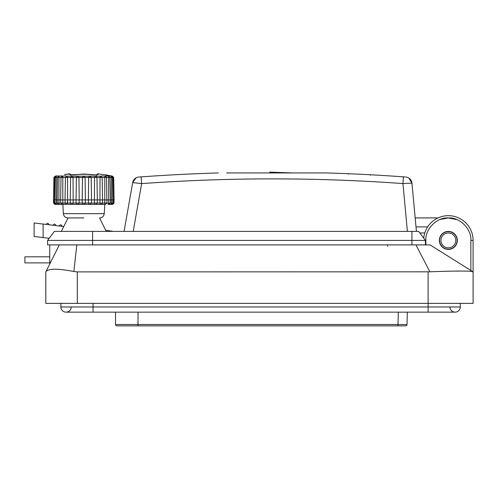 <?xml version="1.0" encoding="UTF-8"?>
<svg xmlns="http://www.w3.org/2000/svg" width="498" height="498" viewBox="0 0 498 498"><rect width="100%" height="100%" fill="white"/><g stroke="black" fill="none" stroke-linecap="round" stroke-linejoin="round"><path stroke-width="0.75" d="M405.665 325.866L398.014 325.866L405.665 325.866A1.351 1.351 37.7 0 0 407.015 324.547L398.014 324.515L398.014 325.866L116.881 325.866A1.351 1.351 0 0 1 115.53 324.515L115.53 312.146M407.015 324.547L407.289 312.146L407.015 324.547M439.367 240.403A8.995 8.995 0 0 1 448.362 231.408A8.995 8.995 0 0 1 457.357 240.403A8.995 8.995 0 0 1 448.362 249.405A8.995 8.995 0 0 1 439.367 240.403M430.085 244.904L415.948 244.904L425.871 244.904L425.871 240.403C424.968 229.217 437.095 216.966 448.362 217.919C459.642 217.028 471.743 229.13 470.853 240.403L470.853 270.47L473.1 271.889L430.085 244.904L470.853 270.47M46.003 271.516C48.792 268.447 58.079 268.447 73.866 271.516L77.296 271.889L429.867 271.821L415.948 244.904L59.306 244.904L45.816 271.889L59.306 244.904L49.738 264.046L49.738 244.904M429.867 271.821C450.796 270.987 464.646 270.837 471.419 271.366L473.1 271.889L473.1 303.375L45.816 303.375L45.816 271.889M458.888 271.099L455.975 271.124M53.348 256.825L59.306 244.904M424.769 232.958L419.839 232.958L423.73 238.144A24.738 24.738 0 0 1 449.495 215.696A24.738 24.738 0 0 1 473.1 240.403L473.1 271.889M99.538 217.919L106.279 231.408M68.052 217.919L61.304 231.408M362.812 174.375L363.384 174.4M368.694 174.674L368.203 174.649M370.176 174.754L370.394 175.215M349.608 173.765L348.488 173.721L348.488 174.169M369.435 174.717L368.52 174.667M368.103 174.642L366.092 174.543M226.59 172.943L326.688 172.943A1821.858 1821.858 0 0 1 402.297 176.765A1821.858 1821.858 0 0 1 403.436 176.846L405.03 176.958M355.597 174.032L355.927 174.045M349.465 173.758L350.293 173.796M369.292 174.705L370.002 174.742M402.297 176.765A1821.858 1821.858 0 0 1 403.436 176.846L402.297 176.765A1821.858 1821.858 0 0 0 326.688 172.943L226.615 172.943M218.323 172.943A1821.858 1821.858 0 0 0 141.152 176.877L138.83 177.045L141.152 176.877L141.637 183.606C228.744 177.319 315.85 177.307 402.957 183.569L411.946 183.115L416.428 231.408M411.946 183.115A6.748 6.748 0 0 0 405.721 177.014A6.748 6.748 0 0 1 411.946 183.115L408.902 178.079M407.395 231.408L54.363 231.408L47.615 240.403L425.423 240.403L418.675 231.408L407.395 231.408L402.957 183.569L403.436 176.846M138.83 177.045A6.748 6.748 121.4 0 0 132.68 182.604L141.637 183.606L133.209 231.408M124.077 231.408L132.68 182.604L124.077 231.408M438.059 217.919L415.176 217.919L438.059 217.919M456.641 219.5A22.491 22.491 0 0 1 457.021 219.649L448.362 217.919L440.12 219.481M427.626 226.914L416.011 226.914M92.591 231.408L92.591 244.904L411.933 244.904L411.933 231.408M105.688 230.219L113.114 231.408M34.119 222.967L34.119 236.463L34.119 222.967L63.744 226.534M54.363 231.408L49.209 238.274L39.473 237.104M73.866 271.516L76.81 244.904L47.615 244.904L47.615 240.403L49.209 238.274M419.839 232.958L418.675 231.408M425.423 244.904L425.423 240.403L425.871 240.403M46.196 224.424C47.316 222.774 48.225 222.88 48.922 224.747M53.13 225.258C54.251 223.608 55.16 223.714 55.857 225.582M59.312 225.999C60.432 224.349 61.341 224.461 62.038 226.329M37.898 236.917L36.815 236.787M34.119 236.463L43.114 237.546L43.114 224.05M49.738 262.894L24.9 262.894L24.9 256.825L49.738 256.825M361.946 174.331L361.411 174.306M351.563 173.852L350.187 173.79M439.591 240.403A8.771 8.771 0 0 1 448.362 231.638A8.771 8.771 0 0 1 457.133 240.403A8.771 8.771 0 0 1 448.362 249.174A8.771 8.771 0 0 1 439.591 240.403M440.942 240.403A7.42 7.42 0 0 1 448.362 232.983A7.42 7.42 0 0 1 455.782 240.403A7.42 7.42 0 0 1 448.362 247.83A7.42 7.42 0 0 1 440.942 240.403M88.625 178.701L88.395 199.928L91.539 199.928L91.215 178.975M82.475 178.365L82.189 199.928L85.401 199.928L85.114 178.365M76.375 178.975L76.051 199.928L79.194 199.928L78.964 178.701M55.222 204.423L56.15 204.423L54.805 203.097L54.463 203.097L55.11 204.423C56.423 204.423 56.423 204.423 55.11 204.423L58.733 204.423L56.579 204.423L56.075 203.097L54.799 203.097L54.431 199.928L54.656 177.481L55.39 177.481L54.382 177.481M65.406 178.844L65.039 199.928L62.804 199.928L62.804 203.097L60.688 203.097L62.082 204.423L59.131 204.423L62.076 204.423M59.262 204.423L59.611 204.423M62.879 204.423L63.364 213.654L104.225 213.654C103.845 216.257 102.351 217.676 99.731 217.919C102.351 217.676 103.845 216.257 104.225 213.654L104.804 204.423M108.433 204.423L107.985 204.423M112.48 203.097L108.695 203.097L108.458 204.423L108.857 204.423M106.522 177.394L108.632 177.481L108.701 199.928L110.438 199.928L109.94 177.481L111.39 177.481L111.515 203.097L111.004 204.423L108.782 204.423L111.11 204.423M113.451 203.097L112.48 204.423C111.166 204.423 111.166 204.423 112.48 204.423L111.726 204.423M55.77 176.062L56.766 175.912M57.407 199.928L56.056 199.928L56.249 176.192C57.307 175.825 56.928 175.825 55.11 176.192L55.054 176.192C56.523 175.825 56.523 175.825 55.054 176.192C56.523 175.825 56.523 175.825 55.054 176.192L53.915 177.512L53.51 199.928L54.431 199.928L54.463 203.097L54.139 203.097L54.095 199.928M59.492 203.097L60.706 203.097L60.632 199.928L62.804 199.928L62.792 177.481L63.265 177.369M56.423 176.192C58.509 175.825 59.25 175.825 58.652 176.192L58.932 176.192C61.192 175.825 62.269 175.825 62.157 176.192L63.041 176.111M104.325 177.369L104.798 177.481L105.059 176.192L105.433 176.192C105.315 175.825 106.391 175.825 108.657 176.192L108.938 176.192C108.327 175.825 109.074 175.825 111.166 176.192L111.334 176.192C110.276 175.825 110.656 175.825 112.473 176.192L112.536 176.192C111.06 175.825 111.06 175.825 112.536 176.192L112.579 176.205M111.527 175.943L103.123 174.493M103.59 174.549L103.186 174.499C107.051 174.997 107.051 174.997 103.186 174.499L99.532 174.101L97.925 174.101L97.925 174.499C96.905 174.997 93.948 174.997 89.049 174.499L83.795 174.032L78.541 174.499C73.642 174.997 70.685 174.997 69.658 174.499L69.658 174.101L64.404 174.499C60.532 174.997 60.532 174.997 64.404 174.499L64.466 174.493M78.367 174.505L82.189 174.101M83.795 217.919L67.853 217.919L83.795 217.919M67.79 204.423L103.989 204.423M101.212 204.423L99.444 204.423M96.158 204.423L82.643 204.423M100.036 178.589L99.942 199.928L102.544 199.928L102.177 178.844M94.564 179.075L94.402 199.928L97.34 199.928L96.961 177.481L100.042 177.481L99.942 199.928L97.34 199.928L96.973 178.34M90.07 176.192L91.19 177.481L94.57 177.481L94.402 199.928L91.539 199.928L91.19 177.481L88.638 177.481L89.522 176.192L100.988 176.192C101.355 175.825 102.713 175.825 105.059 176.192M88.42 202.176L88.395 199.928L85.401 199.928L85.102 177.481L88.638 177.481L88.395 199.928L89.684 199.928M82.22 202.176L82.189 199.928L79.194 199.928L78.952 177.481L82.487 177.481L82.189 199.928L85.401 199.928L85.37 202.176M76.082 202.176L76.051 199.928L73.187 199.928L73.013 177.481L76.393 177.481L76.051 199.928L79.194 199.928L79.17 202.176M70.61 178.34L70.249 199.928L73.187 199.928L73.025 179.075M106.896 203.097L105.551 204.423L106.896 203.097L106.547 177.481L104.798 177.481L104.785 203.097L104.785 199.928L102.544 199.928L102.152 177.481L104.798 177.481L104.785 199.928L108.701 199.928L108.695 203.097L104.785 203.097L104.785 199.928L104.785 203.097L99.961 203.097L99.942 199.928L99.961 203.097L70.305 203.097L70.249 199.928L70.305 203.097L65.095 203.097L65.039 199.928L65.095 203.097L62.804 203.097L62.792 177.481L65.431 177.481L65.039 199.928L67.641 199.928L67.547 177.481L70.629 177.481L70.249 199.928L67.641 199.928L67.554 178.589M56.784 204.423L59.131 204.423L58.895 203.097L57.208 203.097L57.152 199.928L58.882 199.928L58.951 177.481L55.39 177.481M113.208 177.481L113.681 177.512L112.934 177.481L112.473 176.192M111.484 175.931L112.56 176.199L113.687 177.512L114.079 199.928L113.152 199.928L113.121 203.097M78.74 204.423L76.804 204.423M73.032 204.423L71.27 204.423M111.01 204.423L110.407 204.423M102.488 203.097L102.544 199.928L102.488 203.097L101.144 204.423L104.698 204.423M95.99 204.423L100.285 204.423L99.961 203.097L97.284 203.097L97.34 199.928L97.284 203.097L95.99 204.423M91.501 202.176L91.539 199.928L91.489 203.097L90.3 204.423L95.018 204.423L94.427 203.097L94.402 199.928L94.421 202.176M85.401 199.928L85.357 203.097L84.324 204.423L89.26 204.423L88.426 203.097L88.395 199.928M79.194 199.928L79.157 203.097L78.329 204.423L83.259 204.423L82.226 203.097L82.189 199.928M73.169 202.176L73.187 199.928L73.162 203.097L72.571 204.423L77.29 204.423L76.094 203.097L76.051 199.928M67.628 203.097L67.641 199.928L67.305 204.423L71.6 204.423L70.305 203.097M62.804 203.097L62.76 204.423L66.446 204.423L62.045 204.423L60.688 203.097M57.463 203.097L56.075 203.097L56.056 199.928L54.743 199.928L55.135 177.506L56.249 176.192M110.313 199.928L112.529 199.928M60.675 199.928L58.882 199.928L58.895 203.097M57.152 199.928L57.544 177.5L58.652 176.192M55.11 176.192L54.656 177.481M66.601 176.192L67.049 176.192L67.547 177.481L65.431 177.481L66.601 176.192C66.222 175.825 64.858 175.825 62.524 176.192L62.792 177.481L58.951 177.481L58.932 176.192M61.335 176.653L61.024 177.493L61.329 176.653L62.524 176.192M67.049 176.192L89.522 176.192M72.303 176.192L73.013 177.481L70.629 177.481L71.799 176.192M78.062 176.192L78.952 177.481L76.393 177.481L77.52 176.192M84.075 176.192L85.102 177.481L82.487 177.481L83.515 176.192M95.79 176.192L96.961 177.481L94.57 177.481L95.28 176.192M100.988 176.192L102.152 177.481L100.042 177.481L100.54 176.192M106.547 177.481L106.255 176.653L105.433 176.192M110.046 177.5L108.632 177.481L108.657 176.192M110.039 177.5L108.938 176.192M112.43 177.332L111.39 177.481L111.166 176.192M111.228 176.155L112.448 177.506L112.847 199.928L112.791 203.097L111.44 204.423M105.321 174.773L112.56 176.199L113.675 177.512M97.925 174.499L96.998 174.736M103.186 174.499L99.444 174.095M78.541 174.499L70.604 174.792M71.226 306.973A5.173 5.173 0 0 1 66.053 312.146A5.173 5.173 0 0 1 60.881 306.973L60.881 303.375M460.283 303.375L460.283 306.973A5.173 5.173 0 0 1 455.11 312.146A5.173 5.173 0 0 1 449.937 306.973M66.053 312.146A5.173 5.173 0 0 1 60.881 306.973A5.173 5.173 0 0 0 66.053 312.146L93.039 312.146L93.039 306.973L60.881 306.973M460.283 306.973A5.173 5.173 0 0 1 455.11 312.146A5.173 5.173 0 0 0 460.283 306.973L428.124 306.973L428.124 312.146L455.11 312.146M398.288 312.146L398.014 324.515L115.53 324.515A1.351 1.351 0 0 0 116.881 325.866M138.021 325.866L138.021 312.146M387.643 246.255L387.643 244.904M423.73 238.144A24.738 24.738 0 0 1 449.495 215.696A24.738 24.738 0 0 1 473.1 240.403L470.853 240.403M77.296 303.375L77.296 271.889M93.039 303.375L93.039 306.973L428.124 306.973L428.124 271.889M108.701 199.928L108.676 191.375M68.12 203.097L68.905 203.097M104.785 203.097L104.829 204.423M65.095 203.097L66.446 204.423M112.934 177.481L113.152 199.928M81.983 174.119L85.606 174.119M85.395 174.101L94.956 174.854M97.925 174.101L96.438 175.321C97.079 173.927 98.094 173.522 99.488 174.095L99.532 174.101M69.658 174.101L71.152 175.321C70.511 173.927 69.49 173.522 68.102 174.095L70.392 174.207M292.737 172.943L269.667 172.134M132.68 182.604L135.985 177.911M63.364 213.654C63.738 216.257 65.238 217.676 67.853 217.919C65.238 217.676 63.738 216.257 63.364 213.654M54.917 204.423L53.579 203.097L53.51 199.928M110.805 204.423L112.367 204.423M97.197 174.207L98.187 174.026L97.197 174.207M98.231 174.026L99.488 174.095M68.307 174.076L69.732 174.039M87.492 174.294L80.097 174.294L87.492 174.294M114.011 203.097L112.666 204.423L114.011 203.097L114.079 199.928L114.023 203.097M109.031 204.423L110.375 203.097L110.438 199.928M57.208 203.097L58.559 204.423M61.024 177.493L60.632 199.928M106.56 177.493L106.255 176.653M113.687 177.512L114.079 199.928M96.979 174.792L97.147 174.705C96.799 174.916 91.246 174.885 89.167 174.493M70.996 174.792L72.72 174.854M64.435 174.493L68.102 174.095M428.124 312.146L93.039 312.146"/></g></svg>

